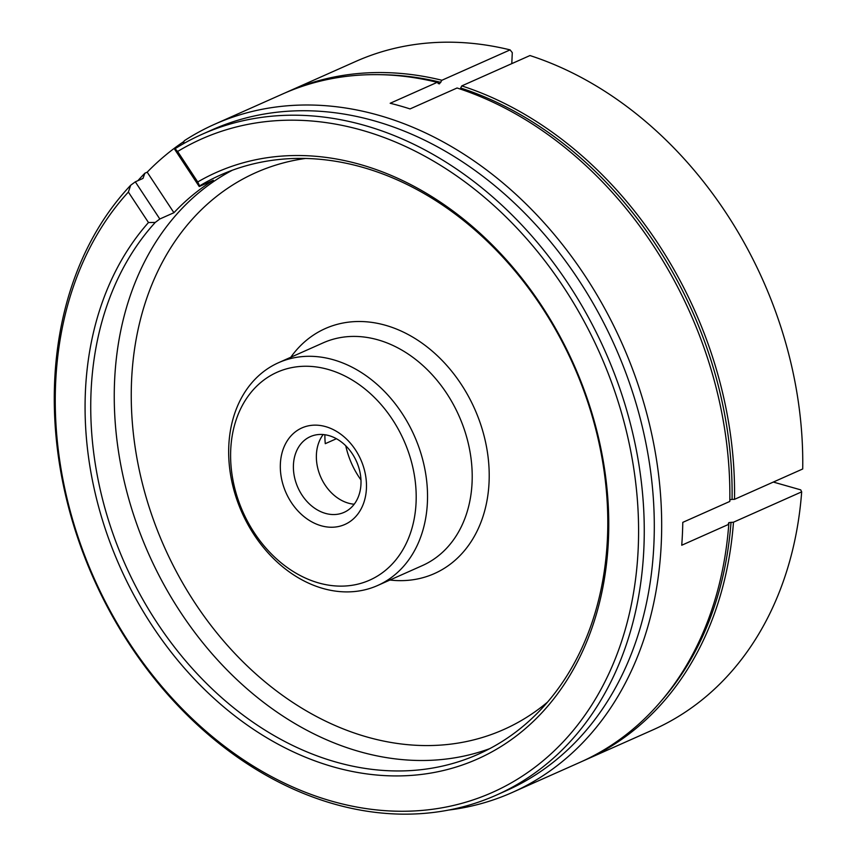 <?xml version="1.0" encoding="UTF-8"?>
<svg xmlns="http://www.w3.org/2000/svg" width="857" height="857" viewBox="0 0 857 857"><rect width="100%" height="100%" fill="white"/><g stroke="black" fill="none" stroke-linecap="round" stroke-linejoin="round"><path stroke-width="1.29" d="M582.642 761.134A365.746 283.035 -114 0 0 584.999 760.095A365.746 283.035 -114 0 0 733.485 522.202L728.911 522.62L728.782 524.302A365.746 283.035 -114 0 1 580.296 762.194L512.1 792.543A365.746 283.035 -114 0 0 585.031 275.825A365.746 283.035 -114 0 0 214.646 124.254A365.746 283.035 -114 0 0 184.244 140.773L183.141 143.88M728.911 522.62L728.364 523.434M728.782 524.302L681.744 545.234A365.746 283.035 66 0 0 682.783 522.363L729.81 501.431A365.746 283.035 -114 0 0 653.227 245.466A365.746 283.035 -114 0 0 457.07 87.992L410.042 108.925A365.746 283.035 66 0 0 390.181 103.269L437.209 82.336L439.448 83.836L441.912 80.247A365.746 283.035 -114 0 0 287.545 91.806A365.746 283.035 -114 0 0 285.21 92.867M438.163 83.536L439.448 83.836M563.649 287.202A357.626 276.747 -114 0 0 177.624 151.485L175.042 148.722A361.686 279.885 66 0 1 202.198 134.249A361.686 279.885 66 0 1 568.459 284.128A361.686 279.885 66 0 1 496.342 795.114A361.686 279.885 66 0 1 130.071 645.225A361.686 279.885 66 0 1 130.703 185.23L128.368 192.054A357.626 276.747 -114 0 0 130.189 644.239A357.626 276.747 -114 0 0 542.106 761.594A357.626 276.747 -114 0 0 563.649 287.202M184.009 141.426A365.746 283.035 -114 0 0 147.19 172.182L144.844 173.232L142.99 178.417L135.31 181.834L130.703 185.23M496.342 795.114L506.38 790.647A361.686 279.885 -114 0 0 578.496 279.661A361.686 279.885 -114 0 0 212.225 129.782L202.198 134.249M448.704 810.047A365.746 283.035 -114 0 0 512.1 792.543M355.419 449.818A52.834 40.879 66 0 1 352.238 519.899A52.834 40.879 66 0 1 291.38 502.566A52.834 40.879 66 0 1 294.562 432.485A52.834 40.879 66 0 1 355.419 449.818M302.082 495.196A41.447 32.073 -114 0 0 344.053 512.368A41.447 32.073 -114 0 0 352.323 453.803A41.447 32.073 -114 0 0 310.341 436.631A41.447 32.073 -114 0 0 302.082 495.196M354.187 504.227A41.447 32.073 66 0 1 325.049 484.966A41.447 32.073 66 0 1 323.175 434.542M734.513 499.331L802.709 468.983A365.746 283.035 -114 0 0 726.125 213.018A365.746 283.035 -114 0 0 529.969 55.544L461.773 85.904L460.68 88.014A363.989 281.664 -114 0 1 655.841 244.706A363.989 281.664 -114 0 1 732.06 499.385L734.513 499.331A365.746 283.035 -114 0 0 461.773 85.904M392.356 419.394A113.788 88.057 -114 0 0 261.299 382.051A113.788 88.057 -114 0 0 254.443 532.99A113.788 88.057 -114 0 0 385.5 570.333A113.788 88.057 -114 0 0 392.356 419.394M254.218 534.961A121.919 94.345 66 0 1 278.525 362.715A121.919 94.345 66 0 1 401.987 413.235A121.919 94.345 66 0 1 377.68 585.481A121.919 94.345 66 0 1 254.218 534.961M177.624 151.485L197.731 181.963A321.043 248.444 66 0 1 541.485 305.467A321.043 248.444 66 0 1 522.138 731.342A321.043 248.444 66 0 1 152.353 625.985A321.043 248.444 66 0 1 148.475 222.531L128.368 192.054M135.31 181.834L159.82 218.996L155.246 222.434A316.983 245.295 -114 0 0 157.163 622.91A316.983 245.295 -114 0 0 478.163 754.267A316.983 245.295 -114 0 0 541.367 306.442A316.983 245.295 -114 0 0 220.367 175.085A316.983 245.295 -114 0 0 199.585 185.915L199.231 186.537L174.71 149.375L175.042 148.722M197.731 181.963L199.585 185.915M360.958 479.941A73.145 56.605 66 0 1 359.019 477.124A73.145 56.605 66 0 1 345.757 445.779M437.209 82.336A365.746 283.035 -114 0 0 282.842 93.895L214.646 124.254M144.844 173.232A365.746 283.035 -114 0 0 137.881 180.688M147.19 172.182L173.928 212.707A316.983 245.295 66 0 1 213.339 180.259L199.231 186.537M173.928 212.707L159.82 218.996M155.246 222.434L148.475 222.531M511.79 63.643L512.293 52.663L510.108 49.888L441.912 80.247M510.108 49.888A365.746 283.035 -114 0 0 355.741 61.447L287.545 91.806M733.485 522.202L801.681 491.854L800.717 489.861L773.325 482.062M584.999 760.095L653.195 729.746A365.746 283.035 -114 0 0 801.681 491.854M324.889 434.745A73.145 56.605 -114 0 0 325.274 443.68L336.415 438.72M729.95 499.749L732.06 499.385M278.525 362.715L323.207 342.832A121.919 94.345 66 0 1 446.668 393.352A121.919 94.345 66 0 1 422.362 565.588L377.68 585.481M290.769 357.273A134.11 103.783 66 0 1 461.109 384.129A134.11 103.783 66 0 1 481.709 520.231A134.11 103.783 66 0 1 389.914 580.028M547.516 702.129A304.792 235.857 66 0 1 195.128 603.221A304.792 235.857 66 0 1 305.531 158.449M489.743 748.643A316.983 245.295 66 0 1 180.677 612.444A316.983 245.295 66 0 1 232.311 170.254M440.819 82.358A363.989 281.664 -114 0 0 381.258 74.709M660.415 701.915A363.989 281.664 -114 0 0 731.021 522.256"/></g></svg>
